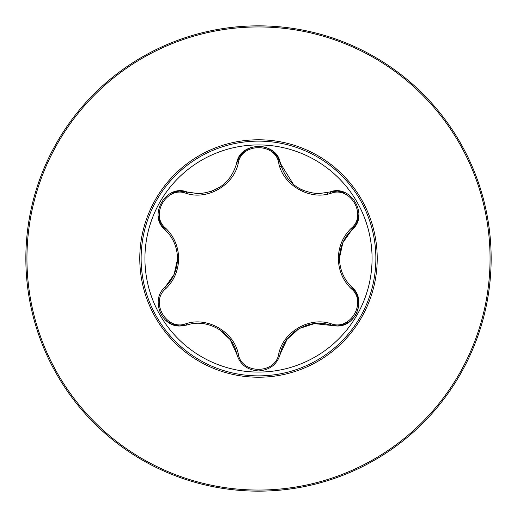 <?xml version="1.0" encoding="UTF-8"?>
<svg xmlns="http://www.w3.org/2000/svg" width="517" height="517" viewBox="0 0 517 517"><rect width="100%" height="100%" fill="white"/><g stroke="black" fill="none" stroke-linecap="round" stroke-linejoin="round"><path stroke-width="0.78" d="M258.5 26.942A231.558 231.558 0 0 1 490.058 258.5A231.558 231.558 0 0 1 258.5 490.058A231.558 231.558 0 0 1 26.942 258.5A231.558 231.558 0 0 1 258.5 26.942M258.5 25.85A232.65 232.65 0 0 1 491.15 258.5A232.65 232.65 0 0 1 258.5 491.15A232.65 232.65 0 0 1 25.85 258.5A232.65 232.65 0 0 1 258.5 25.85A232.65 232.65 0 0 1 491.15 258.5A232.65 232.65 0 0 1 258.5 491.15M258.5 377.223A118.723 118.723 0 0 1 139.777 258.5A118.723 118.723 0 0 1 258.5 139.777A118.723 118.723 0 0 1 377.223 258.5A118.723 118.723 0 0 1 258.5 377.223M165.776 228.32C174.042 236.392 178.346 246.447 178.688 258.5C178.359 270.559 174.055 280.621 165.776 288.68C149.491 301.657 166.661 331.332 186.004 323.713C207.375 316.436 233.968 331.843 238.272 353.887C241.374 374.482 275.658 374.457 278.728 353.887C283.116 331.746 309.748 316.417 330.996 323.713C350.377 331.319 367.497 301.618 351.224 288.68C342.958 280.608 338.654 270.553 338.312 258.5C338.641 246.441 342.945 236.379 351.224 228.32C367.509 215.343 350.339 185.668 330.996 193.287C309.625 200.564 283.032 185.157 278.728 163.113C275.626 142.518 241.342 142.543 238.272 163.113C233.884 185.254 207.252 200.583 186.004 193.287C166.623 185.681 149.503 215.382 165.776 228.32A1.861 0.653 133.3 0 0 165.181 229.897C173.085 237.529 177.202 247.061 177.538 258.5C177.195 269.932 173.072 279.464 165.181 287.103L174.151 274.333L177.531 259.095M372.072 258.5A113.572 113.572 0 0 0 258.5 144.928A113.572 113.572 0 0 0 144.928 258.5A113.572 113.572 0 0 0 258.5 372.072A113.572 113.572 0 0 0 372.072 258.5M358.888 213.999L358.649 216.849L356.465 223.687L351.818 229.897C369.59 215.886 350.985 183.613 329.93 191.981L318.621 193.649C298.703 192.143 285.959 182.055 280.388 163.378L293.578 184.634M238.272 163.113A1.861 0.653 13.3 0 0 236.612 163.378C239.856 140.992 277.112 140.96 280.388 163.378L277.332 156.25L272.504 150.945L266.32 147.455L259.288 146.065L255.501 146.259M251.52 147.164L245.084 150.492L239.649 156.27L236.612 163.378C231.105 181.997 218.361 192.085 198.379 193.649L187.07 191.981C166.054 183.6 147.403 215.847 165.181 229.897L160.548 223.712L158.299 216.474M351.224 228.32A1.861 0.653 -133.3 0 1 351.818 229.897C343.915 237.529 339.798 247.061 339.462 258.5C339.805 269.932 343.928 279.464 351.818 287.103C366.74 298.891 356.019 327.371 336.405 325.969L314.388 323.629L299.136 328.528L287.077 339.326L280.388 353.622A1.861 0.653 13.3 0 1 278.728 353.887M351.224 288.68A1.861 0.653 133.3 0 0 351.818 287.103L356.452 293.288L358.746 300.881L358.41 308.119M357.208 312.022L355.476 315.402L350.759 320.798L344.645 324.405L337.633 325.936L329.93 325.019C309.741 317.968 284.453 332.515 280.388 353.622C277.364 364.214 270.068 369.991 258.5 370.947C246.939 369.998 239.642 364.22 236.612 353.622L230.039 339.462L218.885 329.129M165.427 320.081L171.676 324.127L179.393 325.936L187.07 325.019L180.595 325.969C161.033 327.403 150.24 298.916 165.181 287.103A1.861 0.653 -133.3 0 0 165.776 288.68M169.763 193.81L172.355 192.595L179.367 191.064L198.379 193.649M186.004 323.713A1.861 0.653 73.3 0 0 187.07 325.019C207.259 317.968 232.547 332.515 236.612 353.622A1.861 0.653 166.7 0 0 238.272 353.887M351.818 229.897L342.849 242.667L339.462 258.125M330.996 193.287A1.861 0.653 73.3 0 0 329.93 191.981L337.607 191.064L344.994 192.738M329.93 325.019A1.861 0.653 106.7 0 0 330.996 323.713M278.728 163.113A1.861 0.653 166.7 0 1 280.388 163.378M186.004 193.287A1.861 0.653 106.7 0 1 187.07 191.981M258.5 141.128A117.372 117.372 0 0 1 375.872 258.5A117.372 117.372 0 0 1 258.5 375.872A117.372 117.372 0 0 1 141.128 258.5A117.372 117.372 0 0 1 258.5 141.128M279.594 166.183L281.287 166.584M304.364 190.941L298.936 188.362M211.272 191.432L220.597 186.753M326.873 192.77L327.965 194.062"/></g></svg>
